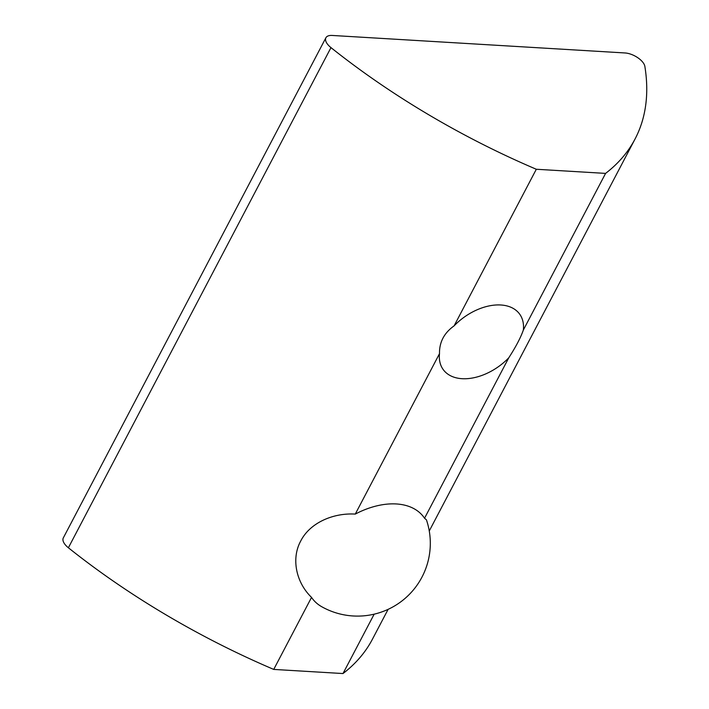 <?xml version="1.0" encoding="UTF-8"?>
<svg xmlns="http://www.w3.org/2000/svg" width="709" height="709" viewBox="0 0 709 709"><rect width="100%" height="100%" fill="white"/><g stroke="black" fill="none" stroke-linecap="round" stroke-linejoin="round"><path stroke-width="1.06" d="M426.419 519.794A72.823 72.823 0 0 1 321.664 606.682A68.995 43.976 -36 0 1 311.543 597.386C296.052 582.506 291.08 558.577 300.713 541.029C309.682 523.145 332.689 512.74 355.271 514.087A68.995 43.976 -36 0 1 424.54 518.235L426.384 519.803M424.54 518.235L508.77 357.806C515.877 346.79 520.743 337.528 523.357 330.004L605.583 173.395L536.314 169.256A436.948 206.346 -152.3 0 1 330.97 47.618A14.561 6.877 -152.3 0 1 325.901 37.763A14.561 6.877 -152.3 0 1 332.193 35.45L625.037 52.962A14.561 6.877 -152.3 0 1 644.862 66.389A436.948 206.346 -152.3 0 1 635.034 139.035A436.948 206.346 -152.3 0 1 605.583 173.395M388.107 609.359L372.447 639.181A436.948 206.346 -152.3 0 1 342.996 673.55L374.166 614.171M342.996 673.55L273.727 669.411A436.948 206.346 -152.3 0 1 68.383 547.773A14.561 6.877 -152.3 0 1 63.314 537.909L325.901 37.763M536.314 169.256L454.097 325.865A47.219 30.097 -36 0 1 500.776 304.985A47.219 30.097 -36 0 1 519.635 314.087A47.219 30.097 -36 0 1 523.357 330.004M508.77 357.806A47.219 30.097 -36 0 1 443.222 369.584A47.219 30.097 -36 0 1 439.5 353.658L355.271 514.087M273.727 669.411L311.543 597.386M454.097 325.865C444.135 332.946 439.27 342.217 439.5 353.658M68.383 547.773L330.97 47.618M635.034 139.035L429.264 530.961"/></g></svg>
